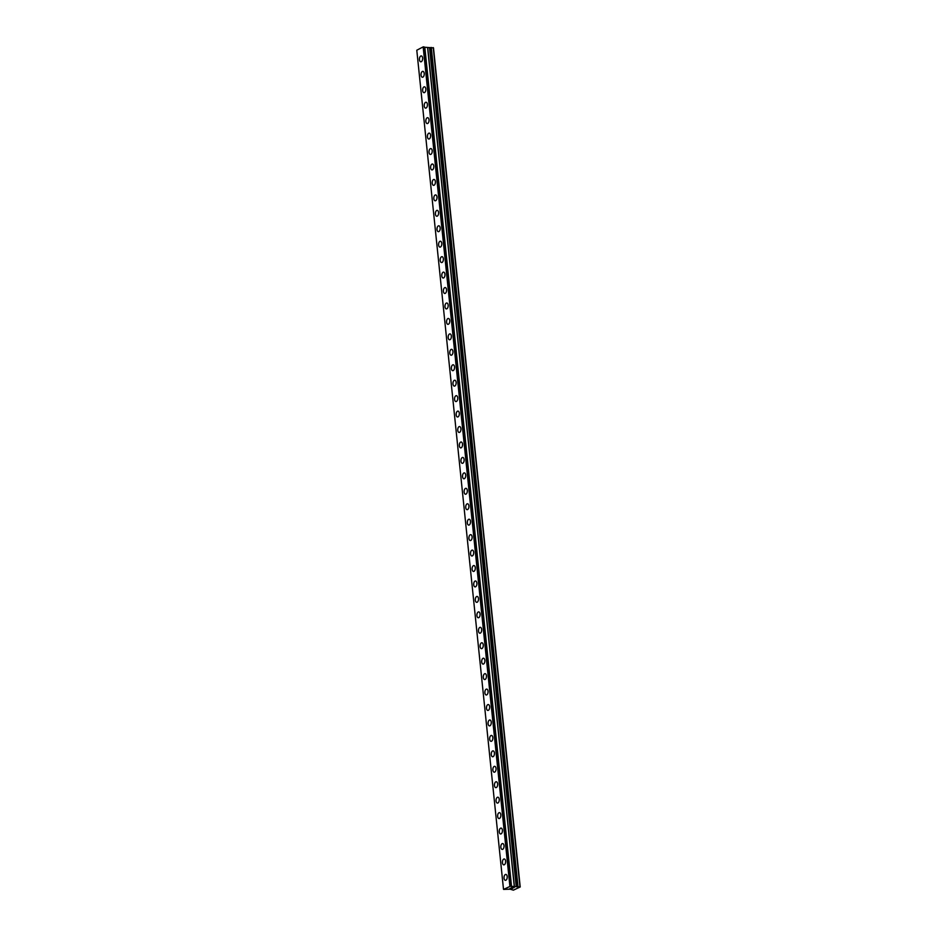 <?xml version="1.0" encoding="UTF-8"?>
<svg xmlns="http://www.w3.org/2000/svg" width="937" height="937" viewBox="0 0 937 937"><rect width="100%" height="100%" fill="white"/><g stroke="black" fill="none" stroke-linecap="round" stroke-linejoin="round"><path stroke-width="1.41" d="M420.818 61.807A2.952 1.593 94.4 0 1 419.471 59.687A2.952 1.593 94.4 0 1 421.263 55.915A2.952 1.593 94.4 0 1 422.61 58.035A2.952 1.593 94.4 0 1 420.818 61.807A2.952 1.593 94.4 0 1 419.46 59.675A2.952 1.593 94.4 0 1 421.263 55.915M422.411 77.244A2.952 1.593 94.4 0 1 421.064 75.124A2.952 1.593 94.4 0 1 422.868 71.353A2.952 1.593 94.4 0 1 424.215 73.473A2.952 1.593 94.4 0 1 422.411 77.244A2.952 1.593 94.4 0 1 421.064 75.124A2.952 1.593 94.4 0 1 422.856 71.353M424.004 92.693A2.952 1.593 94.4 0 1 422.657 90.573A2.952 1.593 94.4 0 1 424.461 86.801A2.952 1.593 94.4 0 1 425.808 88.921A2.952 1.593 94.4 0 1 424.004 92.693A2.952 1.593 94.4 0 1 422.657 90.573A2.952 1.593 94.4 0 1 424.461 86.801M425.609 108.13A2.952 1.593 94.4 0 1 424.25 106.01A2.952 1.593 94.4 0 1 426.054 102.238A2.952 1.593 94.4 0 1 427.401 104.358A2.952 1.593 94.4 0 1 425.597 108.13A2.952 1.593 94.4 0 1 424.25 106.01A2.952 1.593 94.4 0 1 426.054 102.238M427.202 123.579A2.952 1.593 94.4 0 1 425.855 121.459A2.952 1.593 94.4 0 1 427.647 117.687A2.952 1.593 94.4 0 1 429.005 119.807A2.952 1.593 94.4 0 1 427.202 123.579A2.952 1.593 94.4 0 1 425.843 121.459A2.952 1.593 94.4 0 1 427.647 117.687M428.795 139.016A2.952 1.593 94.4 0 1 427.448 136.896A2.952 1.593 94.4 0 1 429.251 133.124A2.952 1.593 94.4 0 1 430.598 135.244A2.952 1.593 94.4 0 1 428.795 139.016A2.952 1.593 94.4 0 1 427.448 136.896A2.952 1.593 94.4 0 1 429.24 133.124M430.388 154.464A2.952 1.593 94.4 0 1 429.041 152.344A2.952 1.593 94.4 0 1 430.844 148.573A2.952 1.593 94.4 0 1 432.191 150.693A2.952 1.593 94.4 0 1 430.388 154.464A2.952 1.593 94.4 0 1 429.041 152.344A2.952 1.593 94.4 0 1 430.844 148.573M431.992 169.913A2.952 1.593 94.4 0 1 430.633 167.782A2.952 1.593 94.4 0 1 432.437 164.01A2.952 1.593 94.4 0 1 433.784 166.142A2.952 1.593 94.4 0 1 431.98 169.913A2.952 1.593 94.4 0 1 430.633 167.782A2.952 1.593 94.4 0 1 432.437 164.01M433.585 185.35A2.952 1.593 94.4 0 1 432.238 183.23A2.952 1.593 94.4 0 1 434.03 179.459A2.952 1.593 94.4 0 1 435.389 181.579A2.952 1.593 94.4 0 1 433.585 185.35A2.952 1.593 94.4 0 1 432.226 183.23A2.952 1.593 94.4 0 1 434.03 179.459M435.178 200.799A2.952 1.593 94.4 0 1 433.831 198.679A2.952 1.593 94.4 0 1 435.635 194.908A2.952 1.593 94.4 0 1 436.982 197.028A2.952 1.593 94.4 0 1 435.178 200.799A2.952 1.593 94.4 0 1 433.831 198.667A2.952 1.593 94.4 0 1 435.623 194.908M436.771 216.236A2.952 1.593 94.4 0 1 435.424 214.116A2.952 1.593 94.4 0 1 437.228 210.345A2.952 1.593 94.4 0 1 438.575 212.465A2.952 1.593 94.4 0 1 436.771 216.236A2.952 1.593 94.4 0 1 435.424 214.116A2.952 1.593 94.4 0 1 437.228 210.345M438.375 231.685A2.952 1.593 94.4 0 1 437.029 229.565A2.952 1.593 94.4 0 1 438.821 225.794A2.952 1.593 94.4 0 1 440.167 227.914A2.952 1.593 94.4 0 1 438.364 231.685A2.952 1.593 94.4 0 1 437.017 229.565A2.952 1.593 94.4 0 1 438.821 225.794M439.968 247.122A2.952 1.593 94.4 0 1 438.621 245.002A2.952 1.593 94.4 0 1 440.413 241.231A2.952 1.593 94.4 0 1 441.772 243.351A2.952 1.593 94.4 0 1 439.968 247.122A2.952 1.593 94.4 0 1 438.61 245.002A2.952 1.593 94.4 0 1 440.413 241.231M441.561 262.571A2.952 1.593 94.4 0 1 440.214 260.451A2.952 1.593 94.4 0 1 442.018 256.679A2.952 1.593 94.4 0 1 443.365 258.799A2.952 1.593 94.4 0 1 441.561 262.571A2.952 1.593 94.4 0 1 440.214 260.451A2.952 1.593 94.4 0 1 442.018 256.679M443.154 278.008A2.952 1.593 94.4 0 1 441.807 275.888A2.952 1.593 94.4 0 1 443.611 272.117A2.952 1.593 94.4 0 1 444.958 274.236A2.952 1.593 94.4 0 1 443.154 278.008A2.952 1.593 94.4 0 1 441.807 275.888A2.952 1.593 94.4 0 1 443.611 272.117M444.759 293.457A2.952 1.593 94.4 0 1 443.412 291.337A2.952 1.593 94.4 0 1 445.204 287.565A2.952 1.593 94.4 0 1 446.551 289.685A2.952 1.593 94.4 0 1 444.759 293.457A2.952 1.593 94.4 0 1 443.4 291.337A2.952 1.593 94.4 0 1 445.204 287.565M446.352 308.905A2.952 1.593 94.4 0 1 445.005 306.774A2.952 1.593 94.4 0 1 446.797 303.002A2.952 1.593 94.4 0 1 448.155 305.134A2.952 1.593 94.4 0 1 446.352 308.905A2.952 1.593 94.4 0 1 444.993 306.774A2.952 1.593 94.4 0 1 446.797 303.002M447.945 324.343A2.952 1.593 94.4 0 1 446.598 322.223A2.952 1.593 94.4 0 1 448.401 318.451A2.952 1.593 94.4 0 1 449.748 320.571A2.952 1.593 94.4 0 1 447.945 324.343A2.952 1.593 94.4 0 1 446.598 322.223A2.952 1.593 94.4 0 1 448.401 318.451M449.537 339.791A2.952 1.593 94.4 0 1 448.191 337.671A2.952 1.593 94.4 0 1 449.994 333.9A2.952 1.593 94.4 0 1 451.341 336.02A2.952 1.593 94.4 0 1 449.537 339.791A2.952 1.593 94.4 0 1 448.191 337.66A2.952 1.593 94.4 0 1 449.994 333.9M451.142 355.228A2.952 1.593 94.4 0 1 449.795 353.108A2.952 1.593 94.4 0 1 451.587 349.337A2.952 1.593 94.4 0 1 452.934 351.457A2.952 1.593 94.4 0 1 451.142 355.228A2.952 1.593 94.4 0 1 449.783 353.108A2.952 1.593 94.4 0 1 451.587 349.337M452.735 370.677A2.952 1.593 94.4 0 1 451.376 368.557A2.952 1.593 94.4 0 1 453.18 364.786A2.952 1.593 94.4 0 1 454.539 366.906A2.952 1.593 94.4 0 1 452.735 370.677A2.952 1.593 94.4 0 1 451.388 368.557A2.952 1.593 94.4 0 1 453.192 364.786M454.328 386.114A2.952 1.593 94.4 0 1 452.981 383.994A2.952 1.593 94.4 0 1 454.785 380.223A2.952 1.593 94.4 0 1 456.132 382.343A2.952 1.593 94.4 0 1 454.328 386.114A2.952 1.593 94.4 0 1 452.981 383.994A2.952 1.593 94.4 0 1 454.785 380.223M455.932 401.563A2.952 1.593 94.4 0 1 454.574 399.443A2.952 1.593 94.4 0 1 456.378 395.672A2.952 1.593 94.4 0 1 457.724 397.792A2.952 1.593 94.4 0 1 455.921 401.563A2.952 1.593 94.4 0 1 454.574 399.443A2.952 1.593 94.4 0 1 456.378 395.672M457.525 417A2.952 1.593 94.4 0 1 456.178 414.88A2.952 1.593 94.4 0 1 457.97 411.109A2.952 1.593 94.4 0 1 459.317 413.229A2.952 1.593 94.4 0 1 457.525 417A2.952 1.593 94.4 0 1 456.167 414.88A2.952 1.593 94.4 0 1 457.97 411.109M459.118 432.449A2.952 1.593 94.4 0 1 457.771 430.329A2.952 1.593 94.4 0 1 459.563 426.558A2.952 1.593 94.4 0 1 460.922 428.677A2.952 1.593 94.4 0 1 459.118 432.449A2.952 1.593 94.4 0 1 457.771 430.329A2.952 1.593 94.4 0 1 459.575 426.558M460.711 447.898A2.952 1.593 94.4 0 1 459.364 445.766A2.952 1.593 94.4 0 1 461.168 441.995A2.952 1.593 94.4 0 1 462.515 444.126A2.952 1.593 94.4 0 1 460.711 447.898A2.952 1.593 94.4 0 1 459.364 445.766A2.952 1.593 94.4 0 1 461.168 441.995M462.316 463.335A2.952 1.593 94.4 0 1 460.957 461.215A2.952 1.593 94.4 0 1 462.761 457.443A2.952 1.593 94.4 0 1 464.108 459.563A2.952 1.593 94.4 0 1 462.304 463.335A2.952 1.593 94.4 0 1 460.957 461.215A2.952 1.593 94.4 0 1 462.761 457.443M463.909 478.784A2.952 1.593 94.4 0 1 462.562 476.664A2.952 1.593 94.4 0 1 464.354 472.892A2.952 1.593 94.4 0 1 465.701 475.012A2.952 1.593 94.4 0 1 463.909 478.784A2.952 1.593 94.4 0 1 462.55 476.664A2.952 1.593 94.4 0 1 464.354 472.892M465.502 494.221A2.952 1.593 94.4 0 1 464.155 492.101A2.952 1.593 94.4 0 1 465.947 488.329A2.952 1.593 94.4 0 1 467.305 490.449A2.952 1.593 94.4 0 1 465.502 494.221A2.952 1.593 94.4 0 1 464.155 492.101A2.952 1.593 94.4 0 1 465.958 488.329M467.094 509.669A2.952 1.593 94.4 0 1 465.748 507.549A2.952 1.593 94.4 0 1 467.551 503.778A2.952 1.593 94.4 0 1 468.898 505.898A2.952 1.593 94.4 0 1 467.094 509.669A2.952 1.593 94.4 0 1 465.748 507.549A2.952 1.593 94.4 0 1 467.551 503.778M468.699 525.107A2.952 1.593 94.4 0 1 467.34 522.987A2.952 1.593 94.4 0 1 469.144 519.215A2.952 1.593 94.4 0 1 470.491 521.335A2.952 1.593 94.4 0 1 468.687 525.107A2.952 1.593 94.4 0 1 467.34 522.987A2.952 1.593 94.4 0 1 469.144 519.215M470.292 540.555A2.952 1.593 94.4 0 1 468.945 538.435A2.952 1.593 94.4 0 1 470.737 534.664A2.952 1.593 94.4 0 1 472.096 536.784A2.952 1.593 94.4 0 1 470.292 540.555A2.952 1.593 94.4 0 1 468.933 538.435A2.952 1.593 94.4 0 1 470.737 534.664M471.885 555.992A2.952 1.593 94.4 0 1 470.538 553.872A2.952 1.593 94.4 0 1 472.33 550.101A2.952 1.593 94.4 0 1 473.689 552.221A2.952 1.593 94.4 0 1 471.885 555.992A2.952 1.593 94.4 0 1 470.538 553.872A2.952 1.593 94.4 0 1 472.342 550.101M473.478 571.441A2.952 1.593 94.4 0 1 472.131 569.321A2.952 1.593 94.4 0 1 473.935 565.55A2.952 1.593 94.4 0 1 475.282 567.67A2.952 1.593 94.4 0 1 473.478 571.441A2.952 1.593 94.4 0 1 472.131 569.321A2.952 1.593 94.4 0 1 473.935 565.55M475.082 586.89A2.952 1.593 94.4 0 1 473.735 584.758A2.952 1.593 94.4 0 1 475.527 580.987A2.952 1.593 94.4 0 1 476.874 583.119A2.952 1.593 94.4 0 1 475.071 586.89A2.952 1.593 94.4 0 1 473.724 584.758A2.952 1.593 94.4 0 1 475.527 580.987M476.675 602.327A2.952 1.593 94.4 0 1 475.328 600.207A2.952 1.593 94.4 0 1 477.12 596.436A2.952 1.593 94.4 0 1 478.479 598.556A2.952 1.593 94.4 0 1 476.675 602.327A2.952 1.593 94.4 0 1 475.317 600.207A2.952 1.593 94.4 0 1 477.12 596.436M478.268 617.776A2.952 1.593 94.4 0 1 476.921 615.656A2.952 1.593 94.4 0 1 478.713 611.884A2.952 1.593 94.4 0 1 480.072 614.004A2.952 1.593 94.4 0 1 478.268 617.776A2.952 1.593 94.4 0 1 476.921 615.656A2.952 1.593 94.4 0 1 478.725 611.884M479.861 633.213A2.952 1.593 94.4 0 1 478.514 631.093A2.952 1.593 94.4 0 1 480.318 627.322A2.952 1.593 94.4 0 1 481.665 629.441A2.952 1.593 94.4 0 1 479.861 633.213A2.952 1.593 94.4 0 1 478.514 631.093A2.952 1.593 94.4 0 1 480.318 627.322M481.466 648.662A2.952 1.593 94.4 0 1 480.119 646.542A2.952 1.593 94.4 0 1 481.911 642.77A2.952 1.593 94.4 0 1 483.258 644.89A2.952 1.593 94.4 0 1 481.454 648.662A2.952 1.593 94.4 0 1 480.107 646.542A2.952 1.593 94.4 0 1 481.911 642.77M483.059 664.099A2.952 1.593 94.4 0 1 481.712 661.979A2.952 1.593 94.4 0 1 483.504 658.207A2.952 1.593 94.4 0 1 484.862 660.327A2.952 1.593 94.4 0 1 483.059 664.099A2.952 1.593 94.4 0 1 481.7 661.979A2.952 1.593 94.4 0 1 483.504 658.207M484.652 679.548A2.952 1.593 94.4 0 1 483.305 677.428A2.952 1.593 94.4 0 1 485.108 673.656A2.952 1.593 94.4 0 1 486.455 675.776A2.952 1.593 94.4 0 1 484.652 679.548A2.952 1.593 94.4 0 1 483.305 677.428A2.952 1.593 94.4 0 1 485.108 673.656M486.244 694.985A2.952 1.593 94.4 0 1 484.897 692.865A2.952 1.593 94.4 0 1 486.701 689.093A2.952 1.593 94.4 0 1 488.048 691.213A2.952 1.593 94.4 0 1 486.244 694.985A2.952 1.593 94.4 0 1 484.897 692.865A2.952 1.593 94.4 0 1 486.701 689.093M487.849 710.433A2.952 1.593 94.4 0 1 486.502 708.313A2.952 1.593 94.4 0 1 488.294 704.542A2.952 1.593 94.4 0 1 489.641 706.662A2.952 1.593 94.4 0 1 487.849 710.433A2.952 1.593 94.4 0 1 486.49 708.313A2.952 1.593 94.4 0 1 488.294 704.542M489.442 725.882A2.952 1.593 94.4 0 1 488.095 723.751A2.952 1.593 94.4 0 1 489.887 719.979A2.952 1.593 94.4 0 1 491.246 722.111A2.952 1.593 94.4 0 1 489.442 725.882A2.952 1.593 94.4 0 1 488.083 723.751A2.952 1.593 94.4 0 1 489.887 719.979M491.035 741.319A2.952 1.593 94.4 0 1 489.688 739.199A2.952 1.593 94.4 0 1 491.492 735.428A2.952 1.593 94.4 0 1 492.839 737.548A2.952 1.593 94.4 0 1 491.035 741.319A2.952 1.593 94.4 0 1 489.688 739.199A2.952 1.593 94.4 0 1 491.492 735.428M492.639 756.768A2.952 1.593 94.4 0 1 491.281 754.648A2.952 1.593 94.4 0 1 493.085 750.877A2.952 1.593 94.4 0 1 494.431 752.997A2.952 1.593 94.4 0 1 492.628 756.768A2.952 1.593 94.4 0 1 491.281 754.648A2.952 1.593 94.4 0 1 493.085 750.877M494.232 772.205A2.952 1.593 94.4 0 1 492.885 770.085A2.952 1.593 94.4 0 1 494.677 766.314A2.952 1.593 94.4 0 1 496.024 768.434A2.952 1.593 94.4 0 1 494.232 772.205A2.952 1.593 94.4 0 1 492.874 770.085A2.952 1.593 94.4 0 1 494.677 766.314M495.825 787.654A2.952 1.593 94.4 0 1 494.478 785.534A2.952 1.593 94.4 0 1 496.282 781.763A2.952 1.593 94.4 0 1 497.629 783.882A2.952 1.593 94.4 0 1 495.825 787.654A2.952 1.593 94.4 0 1 494.467 785.534A2.952 1.593 94.4 0 1 496.27 781.763M497.418 803.091A2.952 1.593 94.4 0 1 496.071 800.971A2.952 1.593 94.4 0 1 497.875 797.2A2.952 1.593 94.4 0 1 499.222 799.32A2.952 1.593 94.4 0 1 497.418 803.091A2.952 1.593 94.4 0 1 496.071 800.971A2.952 1.593 94.4 0 1 497.875 797.2M499.023 818.54A2.952 1.593 94.4 0 1 497.664 816.42A2.952 1.593 94.4 0 1 499.468 812.648A2.952 1.593 94.4 0 1 500.815 814.768A2.952 1.593 94.4 0 1 499.011 818.54A2.952 1.593 94.4 0 1 497.664 816.42A2.952 1.593 94.4 0 1 499.468 812.648M500.616 833.977A2.952 1.593 94.4 0 1 499.269 831.857A2.952 1.593 94.4 0 1 501.061 828.085A2.952 1.593 94.4 0 1 502.408 830.205A2.952 1.593 94.4 0 1 500.616 833.977A2.952 1.593 94.4 0 1 499.257 831.857A2.952 1.593 94.4 0 1 501.061 828.085M502.209 849.426A2.952 1.593 94.4 0 1 500.862 847.306A2.952 1.593 94.4 0 1 502.665 843.534A2.952 1.593 94.4 0 1 504.012 845.654A2.952 1.593 94.4 0 1 502.209 849.426A2.952 1.593 94.4 0 1 500.862 847.306A2.952 1.593 94.4 0 1 502.654 843.534M503.801 864.874A2.952 1.593 94.4 0 1 502.455 862.743A2.952 1.593 94.4 0 1 504.258 858.971A2.952 1.593 94.4 0 1 505.605 861.103A2.952 1.593 94.4 0 1 503.801 864.874A2.952 1.593 94.4 0 1 502.455 862.743A2.952 1.593 94.4 0 1 504.258 858.971M505.406 880.311A2.952 1.593 94.4 0 1 504.047 878.192A2.952 1.593 94.4 0 1 505.851 874.42A2.952 1.593 94.4 0 1 507.198 876.54A2.952 1.593 94.4 0 1 505.394 880.311A2.952 1.593 94.4 0 1 504.047 878.192A2.952 1.593 94.4 0 1 505.851 874.42M510.208 888.475L511.543 888.358M511.18 888.545L512.832 888.264L510.888 888.112M509.986 888.51L512.832 888.264M511.661 887.772L514.19 887.55M510.665 886.285L520.211 886.976L513.371 890.15L510.126 889.19L503.567 889.4L510.653 886.121M510.782 886.027L424.074 46.932L423.161 46.897L416.789 50.223L503.509 889.33M510.747 886.004L424.074 46.932M520.211 886.976L433.491 47.881L424.098 47.201M519.965 886.707L433.245 47.6M510.161 885.957L423.454 46.85M509.869 886.004L423.161 46.897M517.997 886.554L431.289 47.447M517.798 886.566L431.079 47.459M516.627 886.742L429.907 47.646M516.428 886.73L429.72 47.623L516.416 886.718M516.228 886.707L429.521 47.6M514.46 886.976L427.752 47.881M514.343 886.988L427.623 47.881M511.567 886.777L424.859 47.67M511.497 886.753L424.789 47.646M511.11 886.308L424.391 47.213M510.911 886.297L424.203 47.19M510.864 886.308L424.145 47.201M510.688 885.992L423.981 46.885"/></g></svg>
